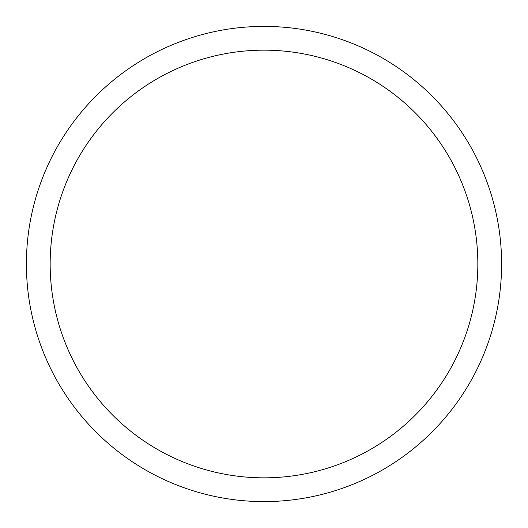 <?xml version="1.0" encoding="UTF-8"?>
<svg xmlns="http://www.w3.org/2000/svg" width="528" height="528" viewBox="0 0 528 528"><rect width="100%" height="100%" fill="white"/><g stroke="black" fill="none" stroke-linecap="round" stroke-linejoin="round"><path stroke-width="0.79" d="M50.16 264A213.84 213.84 0 0 1 370.92 78.811A213.84 213.84 0 0 1 370.92 449.189A213.84 213.84 0 0 1 50.16 264M26.4 264A237.6 237.6 0 0 1 382.8 58.232A237.6 237.6 0 0 1 382.8 469.768A237.6 237.6 0 0 1 26.4 264"/></g></svg>
